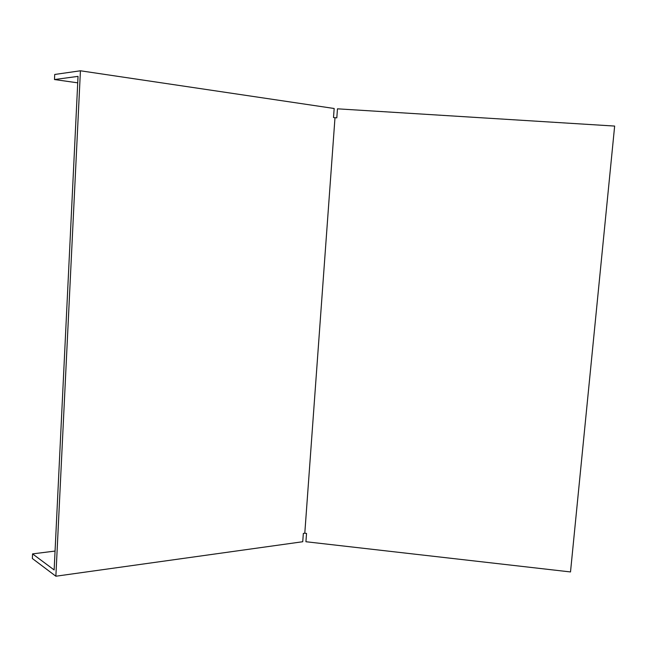 <?xml version="1.0" encoding="UTF-8"?>
<svg xmlns="http://www.w3.org/2000/svg" width="647" height="647" viewBox="0 0 647 647"><rect width="100%" height="100%" fill="white"/><g stroke="black" fill="none" stroke-linecap="round" stroke-linejoin="round"><path stroke-width="0.97" d="M336.812 117.843L337.467 108.825L614.65 126.068L570.508 571.94L305.926 541.733L306.532 533.419L304.794 533.217L334.992 117.73L336.812 117.843M304.794 533.217L303.338 533.411L302.739 541.733L55.868 576.218L80.43 70.782L334.167 108.494L333.512 117.519L334.992 117.73M77.721 82.832L54.485 79.541L78.036 76.37L54.146 569.942L32.56 553.889L32.35 558.507L55.868 576.218M55.06 551.066L32.56 553.889M54.485 79.541L54.72 74.47L80.43 70.782"/></g></svg>
